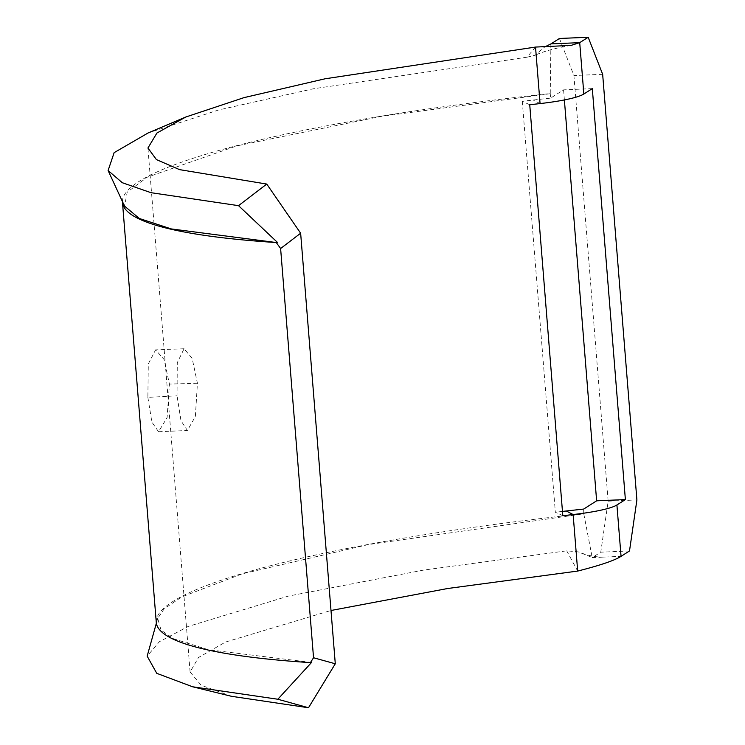 <?xml version="1.0" encoding="UTF-8"?>
<svg xmlns="http://www.w3.org/2000/svg" width="745" height="745" viewBox="0 0 745 745"><rect width="100%" height="100%" fill="white"/><g stroke="black" fill="none" stroke-linecap="round" stroke-linejoin="round"><path stroke-width="0.56" stroke-dasharray="3.73 2.79" d="M311.54 662.454L208.339 649.724L173.557 638.744L161.06 630.186L157.717 618.369L164.273 608.712L181.855 596.866L242.097 573.883L368.104 544.642L583.773 513.799L592.21 557.511L578.25 551.877L566.721 550.825L423.812 570.055L288.352 596.102L188.178 626.443L159.393 641.715L147.165 656.131M550.9 44.057L550.248 93.572A535.432 75.459 -4.6 0 0 122.441 201.55M592.312 88.618L563.574 89.856L550.611 98.126L550.248 93.572M563.574 89.856L564.384 99.942M583.773 513.799L583.67 509.077M559.439 38.479L573.911 75.534L608.162 501.171L600.768 552.185L592.21 557.511M549.978 93.74L380.788 116.453L236.808 145.89L147.296 177.189L127.218 192.173L124.555 206.123M529.742 104.766L522.282 101.283A535.432 75.459 175.4 0 1 533.215 100.035A535.432 75.459 175.4 0 1 550.611 98.126M522.282 101.283L555.351 512.243L562.81 515.726M562.456 511.424A535.432 75.459 -4.6 0 0 555.351 512.243M156.273 622.41A535.432 75.459 175.4 0 1 584.043 513.631M147.864 397.355L151.878 422.07L158.555 431.737L167.085 417.628L169.441 384.085L164.049 359.425L155.612 349.861L148.302 363.951L147.864 397.355L177.04 395.809L177.291 362.666L184.08 348.735L192.163 358.401L197.425 383.275L195.367 416.539L187.405 430.489L180.988 420.729L177.04 395.809M535.525 47.065L527.004 57.207L313.366 88.776L218.704 109.953L148.069 132.992M527.004 57.207L535.059 55.242L544.753 46.926M577.682 571.07L566.721 550.825M592.303 557.586L621.051 556.347M231.537 696.305L201.141 685.214L190.096 671.99L198.496 657.509L225.567 642.032L330.994 610.49M629.506 550.946L600.768 552.185M608.162 501.171L636.9 499.942M602.658 74.304L573.911 75.534M540.069 103.583L533.215 100.035M197.425 383.275L169.441 384.085M157.717 618.369L156.366 623.211M571.061 45.408C556.049 47.904 544.055 51.191 535.059 55.242M604.595 557.055C596.764 557.428 587.982 555.705 578.26 551.877M190.096 671.99L147.938 148.004M184.08 348.735L155.612 349.861M158.555 431.737L187.405 430.489"/><path stroke-width="1.12" d="M122.441 201.55A535.432 75.459 -4.6 0 0 122.469 202.351A535.432 75.459 -4.6 0 0 276.274 242.544L280.614 248.513L313.543 657.751L310.404 662.622L311.54 662.454L277.838 699.238L192.676 686.797L156.767 673.34L147.165 656.131L156.366 623.211M564.384 99.942L596.633 500.817L583.67 509.077A535.432 75.459 175.4 0 0 566.284 510.996A535.432 75.459 -4.6 0 0 562.456 511.424M550.974 43.88L559.439 38.479L588.178 37.25L579.712 42.651L550.974 43.88L544.753 46.926M108.1 170.531L122.32 182.73L150.974 192.685L238.53 205.657L266.757 184.071L179.564 169.637L156.403 159.588L147.938 148.004L156.934 133.02L185.812 117.002L148.069 132.983L114.143 152.641L108.1 170.531L124.555 206.123L139.362 218.49L171.341 228.939L276.274 242.535M310.404 662.622A535.432 75.459 175.4 0 1 156.273 622.41L122.469 202.351M266.757 184.071L300.645 233.222L280.614 248.513M238.53 205.657L277.419 242.376M185.812 117.002L244.006 97.632L325.071 78.793L535.525 47.065L540.069 103.583A505.687 71.269 175.4 0 0 529.742 104.766L562.81 515.726A505.687 71.269 -4.6 0 1 573.138 514.544A59.488 8.381 -4.6 0 0 616.916 504.98L625.381 499.578L596.633 500.817M625.381 499.578L592.312 88.618L583.847 94.019L579.712 42.651L571.061 45.398L535.525 47.065M330.994 610.49L447.624 588.513L577.682 571.07C600.181 565.353 614.634 560.454 621.051 556.347L629.506 550.946L636.9 499.942L602.658 74.304L588.178 37.25M231.537 696.305L308.495 707.75L277.838 699.238M308.495 707.75L335.287 663.776L300.645 233.222M313.543 657.751L335.287 663.776M583.847 94.019A59.488 8.381 175.4 0 1 540.069 103.583M616.916 504.98L621.051 556.347M577.682 571.07L573.138 514.544L566.284 510.996M232.468 696.538L192.676 686.797"/></g></svg>
